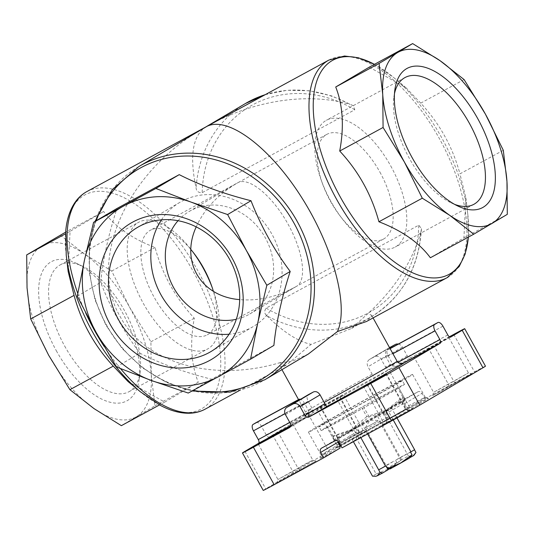 <?xml version="1.0" encoding="UTF-8"?>
<svg xmlns="http://www.w3.org/2000/svg" width="534" height="534" viewBox="0 0 534 534"><rect width="100%" height="100%" fill="white"/><g stroke="black" fill="none" stroke-linecap="round" stroke-linejoin="round"><path stroke-width="0.4" stroke-dasharray="2.67 2" d="M396.996 417.962L391.502 408.049A26.266 0.4 151 0 1 387.844 410.212L393.264 420.004M367.632 433.935L362.392 424.47A26.266 0.4 151 0 1 355.591 428.161L360.837 437.626M413.863 455.409L413.089 455.722L414.684 454.454M389.406 468.832L403.457 461.162L400.907 460.488L387.504 467.944L388.064 467.684L386.636 465.101L393.965 461.116L385.888 465.888M388.038 469.62L386.803 470.394L388.044 469.793M388.044 468.678L388.064 467.684M401.621 459.734L377.077 415.459L351.626 429.716L376.17 473.992L389.747 468.405L401.621 459.734A26.266 0.4 -29 0 1 408.423 456.043L413.089 455.722L376.41 476.174M403.457 461.162L409.525 457.865M377.077 415.459A26.266 0.4 151 0 1 383.879 411.767L408.423 456.043M400.907 460.488L399.479 457.905L414.591 449.701M391.502 408.049L383.879 411.767M362.392 424.47L387.844 410.212M353.395 441.671L347.968 431.879L355.591 428.161M376.17 473.992A26.266 0.4 -29 0 0 372.505 476.154M347.968 431.879A26.266 0.4 151 0 1 351.626 429.716M342.027 447.846L358.314 438.22L358.167 435.537L356.318 432.206C355.143 430.578 353.668 430.117 351.893 430.831A59.534 0.908 151 0 1 338.689 438C337.401 438.955 337.168 440.343 337.982 442.172M358.314 438.22A61.911 0.948 -29 0 0 428.488 398.271A61.911 0.948 -29 0 0 408.73 408.41L425.017 398.778L422.014 393.364A3.331 2.924 -120.6 0 0 417.835 391.843L404.632 399.018A3.331 2.924 -120.6 0 0 404.552 399.065A3.331 2.924 -120.6 0 0 403.677 403.33L406.681 408.744L390.394 418.376A61.911 0.948 -29 0 0 340.966 445.943M408.73 408.41L406.568 406.921L404.719 403.591C403.597 401.922 402.282 401.368 400.78 401.928L417.835 391.843M404.552 399.065L387.577 409.097A59.534 0.908 151 0 1 400.78 401.928M404.632 399.018L387.577 409.097C386.022 410.205 385.621 411.694 386.382 413.556L403.677 403.33M321.555 448.133L338.689 438L321.642 448.086M390.394 418.376L388.231 416.887L386.382 413.556M425.017 398.778L474.519 371.878A23.81 0.367 151 0 1 485.466 366.177M263.235 490.412A23.81 0.367 151 0 1 265.725 488.83L328.957 451.444A23.81 0.367 151 0 1 357.173 435.644L406.681 408.744M256.3 422.521A5.714 2.75 61.5 0 1 261.353 426.165L266.206 434.91A3.331 1.609 61.5 0 0 269.176 437.019A3.331 1.609 61.5 0 0 269.203 437.006L308.185 413.963A23.81 0.367 151 0 1 336.4 398.157L391.629 368.146A3.331 2.924 -120.6 0 0 391.709 368.1A3.331 2.924 -120.6 0 0 392.583 363.834L372.906 375.469C374.094 377.378 374.381 378.452 373.773 378.706L391.709 368.1M389.526 347.614L389.366 347.701A5.714 5.006 -120.6 0 0 389.226 347.781A5.714 5.006 -120.6 0 0 387.731 355.09L392.583 363.834M449.374 336.767L411.434 357.386A3.331 2.924 -120.6 0 1 407.248 355.864L402.402 347.12A5.714 5.006 -120.6 0 0 398.284 344.05M386.169 423.375L412.996 408.55L382.337 425.304L386.169 423.375L387.317 419.998L367.752 384.7M448.714 386.389L432.64 395.567L440.864 391.255L471.682 373.853L448.714 386.389L448.253 383.973L428.628 348.569L448.827 337.528L424.517 351.299L450.763 337.034M339.884 446.558A61.911 0.948 -29 0 0 320.2 458.292A61.911 0.948 -29 0 0 339.978 448.18M339.531 446.104L366.364 431.278L335.706 448.033L339.531 446.104L340.685 442.733L321.061 407.329L317.009 409.398L343.509 394.953L321.061 407.329M293.093 473.558L277.019 482.729L285.243 478.424L316.061 461.022L293.093 473.558L292.632 471.142L273.194 436.071M299.988 470.2L298.146 468.451L278.521 433.054M298.146 468.451L312.831 460.094L305.188 464.113L277.947 479.499L298.146 468.451M290.663 425.958L293.206 424.69L290.549 426.312M455.609 383.032L453.766 381.283L468.451 372.926L433.568 392.33L453.766 381.283L434.142 345.885M450.743 337.047L416.273 355.777L428.628 348.569M447.792 334.925L391.288 365.623L396.695 366.411L416.346 355.737L396.809 366.351A57.151 0.874 -29 0 0 391.949 368.907C389.84 370.029 387.951 369.822 386.276 368.266L381.329 359.576C379.427 356.612 377.278 355.604 374.875 356.545A52.385 0.801 -29 0 0 369.521 359.435L389.226 347.781M432.64 395.567L433.568 392.33L413.943 356.932M409.178 410.486L405.713 409.698L386.236 374.561M405.713 409.698L383.265 422.074L398.404 414.15L409.765 407.622L405.713 409.698M362.539 433.214L359.075 432.427L359.542 432.106L336.634 444.802L363.127 430.357L359.075 432.427L339.457 397.022M339.29 446.284L340.218 443.053L320.594 407.649M308.345 354.029L291.864 361.431L280.383 362.539L279.943 366.037L280.477 366.571L286.685 364.835L311.122 344.363L351.692 328.397L368.166 313.371L371.584 315.24L367.365 320.994L366.424 321.528M266.206 434.91L306.102 413.229L298.533 399.572M299.647 399.118C300.575 398.631 302.204 399.953 304.527 403.083L309.119 411.974C309.326 414.23 308.612 415.906 306.97 417.001A57.151 0.874 -29 0 0 310.534 415.165L289.421 427.654M308.685 410.579A52.385 0.801 -29 0 0 312.277 408.737L308.118 401.241C306.583 397.997 306.73 395.767 308.565 394.546M397.089 361.244A52.385 0.801 -29 0 0 397.062 361.238L392.911 353.742C391.148 350.431 390.034 348.836 389.546 348.949A52.385 0.801 151 0 0 387.157 350.097C385.441 350.758 385.094 353.081 386.102 357.059L390.261 364.555A52.385 0.801 -29 0 0 385.488 367.072M387.103 350.124L390.04 348.535L387.103 350.124M389.366 347.701L369.521 359.435C367.098 361.124 366.578 363.574 367.966 366.778L372.906 375.469M289.501 427.607L310.534 415.165C312.544 413.963 313.318 412.261 312.864 410.045L312.277 408.737M391.288 365.623L390.261 364.555M396.695 366.411L391.843 368.967L411.434 357.386M397.062 361.238L399.052 363.16M190.825 249.438A59.534 28.682 61.5 0 0 150.374 230.241A59.534 28.682 61.5 0 0 149.941 230.488A59.534 28.682 61.5 0 0 153.845 296.704A59.534 28.682 61.5 0 0 207.219 334.858A59.534 28.682 61.5 0 0 213.393 291.364M379.901 172.095A59.534 28.682 -118.5 0 1 383.626 239.005A59.534 28.682 -118.5 0 1 339.891 215.716A59.534 28.682 -118.5 0 1 322.523 183.756A59.534 28.682 -118.5 0 1 326.781 134.388A59.534 28.682 -118.5 0 1 379.901 172.095M383.626 239.005L294.621 287.372C276.325 297.071 258.015 301.156 239.686 299.621M196.212 226.883C204.101 209.468 217.331 195.117 235.921 183.843L238.144 182.561C249.224 176.914 272.307 195.991 287.679 223.499C303.205 250.92 307.324 280.203 296.517 286.337L296.223 286.498M280.383 362.539C213.113 382.791 145.148 363.38 120.277 316.809C87.362 261.033 125.984 172.656 202.353 129.001M206.217 126.725L205.61 127.072C192.554 135.896 189.383 156.235 196.098 188.088C196.479 191.299 198.508 192.827 202.172 192.674L354.79 109.75L353.435 105.765L350.11 104.404A123.828 108.495 -120.6 0 0 265.178 94.692M209.542 124.923C255.052 100.018 308.572 92.202 350.11 104.404M420.899 232.096L421.48 228.652L418.769 225.174L266.152 308.098C264.07 311.115 264.31 313.672 266.88 315.781A123.828 108.495 -120.6 0 0 371.517 316.682A123.828 108.495 -120.6 0 0 420.899 232.096C412.255 261.854 394.679 288.947 368.166 313.371M266.88 315.781C283.167 332.001 297.919 341.526 311.122 344.363M503.308 150.301L459.941 173.864L465.842 197.727L463.933 237.91L430.377 257.755M507.3 214.348L463.933 237.91M369.281 67.15L405.98 87.73L420.732 103.135C439.716 123.674 452.785 147.25 459.941 173.864M464.099 79.573L420.732 103.135M128.02 381.523L164.719 402.102L198.274 382.264C191.112 364.255 189.777 342.901 194.283 318.217C175.299 297.678 162.229 274.102 155.074 247.482C132.212 238.758 115.057 226.763 103.623 211.497L70.067 231.342L68.158 271.526M56.297 350.684A79.172 38.141 61.5 0 0 106.933 401.288A79.172 38.141 61.5 0 0 139.147 379.367A79.172 38.141 61.5 0 0 75.995 263.142A79.172 38.141 61.5 0 0 39.87 279.095A79.172 38.141 61.5 0 0 56.297 350.684M60.255 235.06L84.325 253.957L111.713 271.045L129.655 307.317L150.915 341.78L151.255 374.701A97.635 47.032 -118.5 0 1 136.477 416.647A97.635 47.032 -118.5 0 1 93.971 408.577A97.635 47.032 -118.5 0 1 48.641 355.217A97.635 47.032 -118.5 0 1 27.04 287.826A97.635 47.032 -118.5 0 1 41.819 245.887A97.635 47.032 -118.5 0 1 84.325 253.957A97.635 47.032 -118.5 0 1 129.655 307.317A97.635 47.032 -118.5 0 1 151.255 374.701L154.913 405.827L121.358 425.665M194.283 318.217L150.915 341.78M155.074 247.482L111.713 271.045M103.623 211.497L65.622 232.15M70.067 231.342L65.502 233.819M164.719 402.102L159.506 404.932M198.274 382.264L154.913 405.827M273.889 345.405L211.611 379.247C184.724 372.478 160.807 363.781 139.855 353.154C123.561 331.307 110.491 307.731 100.646 282.426C102.895 259.831 108.329 235.18 116.959 208.48M188.248 393.057L211.611 379.247M116.485 366.971L139.855 353.154M77.276 296.243L100.646 282.426M306.102 413.229C306.296 415.826 305.728 417.381 304.38 417.895L304.654 417.735C307.471 415.619 345.471 394.092 373.793 378.693M454.601 204.355A72.13 34.75 -118.5 0 1 451.41 202.993A72.13 34.75 -118.5 0 1 393.878 97.115A72.13 34.75 -118.5 0 1 394.472 93.697M390.734 165.961A72.13 34.75 -118.5 0 1 395.24 247.035A72.13 34.75 -118.5 0 1 342.247 218.813A72.13 34.75 -118.5 0 1 321.208 180.091A72.13 34.75 -118.5 0 1 326.367 120.277A72.13 34.75 -118.5 0 1 390.734 165.961M64.641 346.012A72.13 34.75 61.5 0 0 129.008 391.696A72.13 34.75 61.5 0 0 140.122 372.138A72.13 34.75 61.5 0 0 82.59 266.252A72.13 34.75 61.5 0 0 60.135 264.937A72.13 34.75 61.5 0 0 59.608 265.238A72.13 34.75 61.5 0 0 64.641 346.012M192.981 252.075A72.13 34.75 61.5 0 0 191.753 250.439A72.13 34.75 61.5 0 0 138.76 222.217A72.13 34.75 61.5 0 0 138.233 222.518A72.13 34.75 61.5 0 0 142.965 302.738A72.13 34.75 61.5 0 0 207.633 348.976A72.13 34.75 61.5 0 0 212.792 289.161A72.13 34.75 61.5 0 0 212.085 287.239M161.455 219.848A72.13 63.199 59.4 0 1 179.744 202.419A72.13 63.199 59.4 0 1 181.487 201.431A72.13 63.199 59.4 0 1 271.432 233.338A72.13 63.199 59.4 0 1 253.163 326.601A72.13 63.199 59.4 0 1 229.086 334.224M178.036 220.709A59.534 52.158 59.4 0 1 189.176 211.484A59.534 52.158 59.4 0 1 190.611 210.663A59.534 52.158 59.4 0 1 264.844 236.996A59.534 52.158 59.4 0 1 249.772 313.972A59.534 52.158 59.4 0 1 236.315 319.285M339.918 396.702L359.542 432.106L362.773 433.027M317.009 409.398L336.634 444.802L335.706 448.033M448.827 337.528L468.445 372.926L471.682 373.853M358.167 435.537A59.534 0.908 -29 0 0 425.264 397.349A59.534 0.908 -29 0 0 425.251 397.343A59.534 0.908 -29 0 0 406.568 406.921M388.231 416.887A59.534 0.908 -29 0 0 339.838 443.901M339.157 444.288A59.534 0.908 -29 0 0 327.362 451.123A59.534 0.908 -29 0 0 321.128 455.061A59.534 0.908 -29 0 0 321.128 455.075A59.534 0.908 -29 0 0 339.831 445.503M314.659 428.215A59.534 0.908 -29 0 0 308.432 432.166A59.534 0.908 -29 0 0 360.944 404.104A59.534 0.908 -29 0 0 412.568 374.441A59.534 0.908 -29 0 0 373.026 395.354A59.534 0.908 -29 0 0 314.659 428.215M323.831 423.228A47.626 0.728 -29 0 0 318.845 426.392A47.626 0.728 -29 0 0 360.857 403.944A47.626 0.728 -29 0 0 402.155 380.215A47.626 0.728 -29 0 0 370.516 396.949A47.626 0.728 -29 0 0 323.831 423.228M326.141 427.394A47.626 0.728 151 0 1 372.825 401.114A47.626 0.728 151 0 1 404.465 384.38A47.626 0.728 151 0 1 399.479 387.544A47.626 0.728 151 0 1 352.794 413.83A47.626 0.728 151 0 1 321.154 430.558A47.626 0.728 151 0 1 326.141 427.394M366.785 416.654L351.138 429.67L331.988 436.358L334.344 439.595L333.189 436.512L352.941 429.897L369.181 416.954L388.331 410.266L403.978 397.249L405.126 400.333L402.776 397.096L386.529 410.032L366.785 416.654L361.611 407.322L397.603 387.764L398.805 387.911L364.008 407.622L328.016 427.18L326.815 427.026L361.611 407.322M402.776 397.096L397.603 387.764M331.988 436.358L326.815 427.026M333.189 436.512L328.016 427.18M369.181 416.954L364.008 407.622M403.978 397.249L398.805 387.911M405.139 400.36L405.126 400.333A40.484 0.621 -29 0 0 386.529 410.032A40.484 0.621 -29 0 0 351.138 429.67A40.484 0.621 -29 0 0 334.344 439.595A40.484 0.621 -29 0 0 334.351 439.595A40.484 0.621 -29 0 0 352.941 429.897A40.484 0.621 -29 0 0 388.331 410.266A40.484 0.621 -29 0 0 405.139 400.36A40.484 0.621 -29 0 0 405.126 400.333M377.985 420.899L365.289 427.874L377.985 420.899M395.4 463.699L395.374 465.808L399.505 463.499L396.956 462.824L395.4 463.699L393.965 461.116M396.956 462.824L395.527 460.241L399.572 457.872L378.8 420.385L369.882 420.231L365.296 427.868L387.504 467.944L386.803 470.394M409.244 458.205L399.505 463.499M395.374 465.808L390.127 468.912M378.553 469.873L386.636 465.101M410.519 452.098L395.527 460.241M339.023 442.432L356.318 432.206M404.719 403.591L422.014 393.364M334.838 440.91L351.893 430.831M336.4 398.157L357.173 435.644M453.746 334.397L474.519 371.878M290.69 425.845L306.97 417.001M372.125 374.274A52.385 0.801 -29 0 0 305.595 411.881M391.629 368.146L373.773 378.706A57.151 0.874 -29 0 0 304.38 417.895L269.203 437.006M86.922 191.552A123.828 59.654 -118.5 0 1 197.94 270.925A123.828 59.654 -118.5 0 1 206.064 408.637A123.828 59.654 -118.5 0 1 205.163 409.151M120.497 368.614A123.828 59.654 -118.5 0 1 104.097 346.392M85.587 312.71A123.828 59.654 -118.5 0 1 77.784 293.433M328.837 60.095A123.828 59.654 -118.5 0 1 439.856 139.467A123.828 59.654 -118.5 0 1 447.986 277.186M138.8 166.575A123.828 108.495 -120.6 0 0 106.48 324.966A123.828 108.495 -120.6 0 0 264.844 379.754M374.454 64.34A121.832 58.693 -118.5 0 1 393.498 77.363A121.832 58.693 -118.5 0 1 467.771 214.061A121.832 58.693 -118.5 0 1 468.338 237.123M66.229 255.192A121.832 58.693 -118.5 0 1 69.146 214.975A121.832 58.693 -118.5 0 1 181.113 251.874A121.832 58.693 -118.5 0 1 202.112 408.517A121.832 58.693 -118.5 0 1 140.502 391.889M96.2 220.756A121.832 106.747 -120.6 0 0 106.406 325.086A121.832 106.747 -120.6 0 0 193.261 390.347M266.152 308.098A119.062 104.324 -120.6 0 0 418.769 225.174M354.79 109.75A119.062 104.324 -120.6 0 0 202.172 192.674M245.473 103.503A123.828 108.495 -120.6 0 0 196.098 188.088M244.952 451.35L265.725 488.83M308.185 413.963L328.957 451.444M442.94 326.174L386.102 357.059M390.1 348.649L389.546 348.949M261.353 426.165L301.436 404.385M285.016 413.69L304.527 403.083M289.788 422.474L309.119 411.974M402.402 347.12L381.329 359.576M389.64 347.814L374.875 356.545M387.731 355.09L367.966 366.778M407.248 355.864L386.276 368.266M285.443 414.644L308.118 401.241M290.296 423.389L312.864 410.045M316.061 461.022L312.824 460.094L293.206 424.69M409.411 410.299L406.174 409.371L386.556 373.967M382.337 425.304L383.265 422.067L363.641 386.669M363.127 430.357L343.509 394.953M363.127 430.351L366.364 431.278M373.066 317.917L371.584 315.24M281.945 369.641L279.943 366.037M326.781 134.388L150.374 230.241M294.621 287.372L207.219 334.858M285.817 365.329L240.487 389.954M421.48 228.652C418.956 267.934 402.302 297.278 371.517 316.682L351.692 328.403M405.98 87.73L393.498 77.363L374.494 64.314M465.848 197.727L467.771 214.061L468.378 237.103M192.026 391.015L166.454 382.464L142.785 368.1L122.266 348.695L105.979 325.286L95.072 300.035L89.452 273.448L89.412 246.828L94.959 221.49M353.435 105.765L331.948 95.993L309.5 90.76L286.985 90.293L265.305 94.618M451.41 202.993L458.005 206.111M393.878 97.115L394.853 89.886M404.992 77.557L326.367 120.277M473.865 204.315L395.24 247.035M339.891 215.716L342.247 218.813M322.523 183.756L321.208 180.091M82.59 266.252L75.995 263.142M140.122 372.138L139.147 379.367M129.008 391.696L207.633 348.976M60.135 264.937L138.76 222.217M194.109 253.537L191.753 250.439M211.477 285.49L212.792 289.161M210.797 351.652L253.163 326.601M137.378 227.471L179.744 202.419M249.772 313.972L296.517 286.337M189.176 211.484L235.921 183.843M269.176 437.019L304.427 417.868M367.232 384.921L386.856 420.325L385.928 423.555M390.14 372.225L409.765 407.622L412.996 408.55M258.322 444.094L277.947 479.499L277.019 482.729M425.251 397.343L428.488 398.271M308.432 432.166L321.128 455.075L320.2 458.292M425.264 397.349L412.568 374.441M404.465 384.38L402.155 380.215M321.154 430.558L318.845 426.392"/><path stroke-width="0.8" d="M396.996 417.962L414.591 449.701A26.266 0.4 151 0 1 410.926 451.864L393.264 420.004M410.926 451.864L410.519 452.098L412.021 454.808L400.513 463.158L387.397 468.605L385.888 465.888L385.475 466.122A26.266 0.4 151 0 1 378.679 469.813L360.837 437.626M385.475 466.122L367.632 433.935M413.196 455.869L415.973 452.472L413.863 455.409L409.525 457.865M375.742 476.281L377.178 475.841L380.061 472.59L382.791 472.897L388.044 469.793L388.044 468.678M353.395 441.671L372.505 476.154L375.736 476.275L377.178 475.841L382.791 472.897M389.406 468.832L388.038 469.62M414.477 449.768L415.973 452.472M380.061 472.59L378.679 469.813M449.374 336.767L453.746 334.397A23.81 0.367 151 0 1 464.693 328.69L485.466 366.177A23.81 0.367 151 0 1 482.976 367.759L419.744 405.146A23.81 0.367 151 0 1 391.529 420.946L342.027 447.846L339.023 442.432A3.331 2.924 -120.6 0 0 334.838 440.91L321.642 448.086A3.331 2.924 -120.6 0 0 321.555 448.133A3.331 2.924 -120.6 0 0 320.687 452.398L323.691 457.812L339.978 448.18L339.831 445.503L337.982 442.172L320.687 452.398M398.284 344.05A5.714 5.006 -120.6 0 0 395.233 344.51L389.526 347.614M464.693 328.69A23.81 0.367 151 0 1 462.197 330.272L450.789 337.021A3.331 1.609 61.5 0 1 450.763 337.034A3.331 1.609 61.5 0 1 447.792 334.925L442.94 326.174A5.714 2.75 61.5 0 0 437.84 322.556A5.714 2.75 61.5 0 0 437.8 322.583L434.643 324.452A5.714 2.75 61.5 0 0 435.036 330.846L439.889 339.597A3.331 1.609 61.5 0 1 440.123 343.329L398.965 367.659A23.81 0.367 151 0 1 370.75 383.465L309.146 416.941L326.982 406.394A57.151 0.874 -29 0 0 403.404 363.28L399.052 363.16L397.089 361.244L373.066 317.917M256.3 422.521A5.714 2.75 61.5 0 0 256.253 422.541A5.714 2.75 61.5 0 0 256.213 422.568L253.056 424.437A5.714 2.75 61.5 0 0 253.45 430.838L258.302 439.582A3.331 1.609 61.5 0 1 258.536 443.313L244.952 451.35A23.81 0.367 151 0 0 242.456 452.932A23.81 0.367 151 0 0 253.403 447.225L289.341 427.701A3.331 2.924 -120.6 0 0 289.421 427.654A3.331 2.924 -120.6 0 0 290.296 423.389L285.443 414.644A5.714 5.006 -120.6 0 1 286.938 407.329A5.714 5.006 -120.6 0 1 287.078 407.255L292.946 404.064A5.714 5.006 -120.6 0 1 300.115 406.674L304.961 415.419A3.331 2.924 -120.6 0 0 309.146 416.941M323.691 457.812L274.182 484.712A23.81 0.367 151 0 1 263.235 490.412L242.456 452.932M340.966 445.943A61.911 0.948 -29 0 0 339.884 446.558M273.194 436.071L273.007 435.737L290.663 425.958M290.549 426.312L265.885 440.123L258.322 444.094L273.007 435.737M386.236 374.561L363.641 386.669L386.089 374.294M256.213 422.568L298.559 399.559A52.385 0.801 -29 0 0 299.647 399.118L253.056 424.437M304.961 415.419L324.832 403.671L320.08 394.866C318.084 391.969 315.848 391.008 313.371 391.989A52.385 0.801 151 0 1 308.565 394.546L286.938 407.329M447.986 277.186A123.828 59.654 -118.5 0 1 447.078 277.7L366.424 321.528L337.428 331.541L308.345 354.029L264.844 379.754A123.828 108.495 -120.6 0 0 295.215 217.945A123.828 108.495 -120.6 0 0 138.8 166.575L112.227 189.737L94.959 221.49M324.832 403.671C325.827 405.773 326.548 406.681 326.982 406.394M213.393 291.364A59.534 28.682 61.5 0 0 211.477 285.49A59.534 28.682 61.5 0 0 203.494 267.948A59.534 28.682 61.5 0 0 194.109 253.537A59.534 28.682 61.5 0 0 190.825 249.438M239.686 299.621C200.998 296.65 180.165 261.793 196.212 226.883M138.8 166.575L206.972 126.338L86.922 191.552C82.163 194.156 78.158 197.827 74.907 202.56C69.887 209.982 66.843 219.294 65.769 230.494L66.229 255.192A121.832 58.693 -118.5 0 0 140.502 391.889L128.02 381.523L113.268 366.117L69.901 389.68L48.641 355.217L30.692 318.945L27.04 287.826L26.7 254.905L65.622 232.15M337.428 331.541C349.102 306.362 333.143 246.835 301.376 197.053C269.757 147.124 227.971 115.825 206.972 126.338L328.837 60.095A123.828 59.654 -118.5 0 0 335.546 197.38A123.828 59.654 -118.5 0 0 447.078 277.7L459.173 266.573L465.161 254.071L468.378 237.103M506.96 181.427L503.308 150.301L485.359 114.036L464.099 79.573L440.029 60.676L412.642 43.588L379.087 63.426L382.744 94.545L383.085 127.472L404.345 161.935L422.287 198.201L449.675 215.295L473.745 234.192L507.3 214.348L506.96 181.427A97.635 47.032 -118.5 0 1 492.181 223.366A97.635 47.032 -118.5 0 1 449.675 215.295A97.635 47.032 -118.5 0 1 404.345 161.935A97.635 47.032 -118.5 0 1 382.744 94.545A97.635 47.032 -118.5 0 1 397.523 52.606A97.635 47.032 -118.5 0 1 440.029 60.676A97.635 47.032 -118.5 0 1 485.359 114.036A97.635 47.032 -118.5 0 1 506.96 181.427M473.745 234.192L430.377 257.755C419.203 242.67 402.055 230.675 378.926 221.764C371.624 194.883 358.554 171.307 339.717 151.035C344.243 126.671 342.908 105.325 335.726 86.989L369.281 67.15L412.642 43.588M422.287 198.201L378.926 221.764M383.085 127.472L339.717 151.035M379.087 63.426L335.726 86.989M477.703 118.561A79.172 38.141 -118.5 0 1 494.13 190.157A79.172 38.141 -118.5 0 1 458.005 206.111A79.172 38.141 -118.5 0 1 394.853 89.886A79.172 38.141 -118.5 0 1 427.066 67.958A79.172 38.141 -118.5 0 1 477.703 118.561M66.229 255.192L68.152 271.526L74.059 295.382C81.362 322.269 94.431 345.845 113.268 366.117M159.506 404.932L121.358 425.665L93.971 408.577L69.901 389.68M65.502 233.819L26.7 254.905M74.059 295.382L30.692 318.945M93.59 222.298L116.959 208.48L179.237 174.645C199.823 185.131 223.746 193.829 250.993 200.731C260.993 226.303 274.062 249.879 290.202 271.459C281.658 297.785 276.218 322.429 273.889 345.405L250.526 359.222L257.788 322.776A97.635 85.54 -120.6 0 0 246.341 250.439A97.635 85.54 -120.6 0 0 190.858 202.032A97.635 85.54 -120.6 0 0 123.835 205.904A97.635 85.54 -120.6 0 0 84.539 259.798A97.635 85.54 -120.6 0 0 95.987 332.135A97.635 85.54 -120.6 0 0 151.476 380.542A97.635 85.54 -120.6 0 0 218.493 376.67A97.635 85.54 -120.6 0 0 257.788 322.776L266.84 285.276L246.341 250.439L227.631 214.548L190.858 202.032L155.868 188.455L93.59 222.298L84.539 259.798L77.276 296.243L95.987 332.135L116.485 366.971L151.476 380.542L188.248 393.057L250.526 359.222M132.786 222.051A79.172 69.373 59.4 0 1 243.15 297.218A79.172 69.373 59.4 0 1 137.558 354.596A79.172 69.373 59.4 0 1 132.786 222.051M155.868 188.455L179.237 174.645M227.631 214.548L250.993 200.731M266.84 285.276L290.202 271.459M394.472 93.697A72.13 34.75 -118.5 0 1 404.992 77.557A72.13 34.75 -118.5 0 1 469.359 123.241A72.13 34.75 -118.5 0 1 473.865 204.315A72.13 34.75 -118.5 0 1 454.601 204.355M212.085 287.239A72.13 34.75 61.5 0 0 192.981 252.075M139.12 226.483A72.13 63.199 59.4 0 1 229.066 258.383A72.13 63.199 59.4 0 1 210.797 351.652A72.13 63.199 59.4 0 1 119.683 321.722A72.13 63.199 59.4 0 1 137.378 227.471A72.13 63.199 59.4 0 1 139.12 226.483M229.086 334.224A72.13 63.199 59.4 0 1 162.049 296.677A72.13 63.199 59.4 0 1 161.455 219.848M236.315 319.285A59.534 52.158 59.4 0 1 174.571 289.274A59.534 52.158 59.4 0 1 178.036 220.709M339.838 443.901A59.534 0.908 -29 0 0 339.157 444.288M412.021 454.808L409.244 458.205L400.513 463.158L390.127 468.912L387.397 468.605M370.75 383.465L391.529 420.946M253.403 447.225L274.182 484.712M258.536 443.313L290.69 425.845M324.231 402.369A52.385 0.801 -29 0 0 372.185 375.869A52.385 0.801 -29 0 0 397.089 361.244M440.123 343.329L403.404 363.28M240.487 389.954L205.163 409.151A123.828 59.654 -118.5 0 1 120.497 368.614M104.097 346.392A123.828 59.654 -118.5 0 1 85.587 312.71M77.784 293.433A123.828 59.654 -118.5 0 1 86.922 191.552M468.338 237.123A121.832 58.693 -118.5 0 1 450.002 273.822A121.832 58.693 -118.5 0 1 324.198 161.628A121.832 58.693 -118.5 0 1 374.454 64.34M193.261 390.347A121.832 106.747 -120.6 0 0 304.734 326.034A121.832 106.747 -120.6 0 0 264.277 186.246A121.832 106.747 -120.6 0 0 96.2 220.756M265.178 94.692A123.828 108.495 -120.6 0 0 245.473 103.503L205.91 126.892M462.197 330.272L482.976 367.759M398.965 367.659L419.744 405.146M437.8 322.583L390.04 348.535L437.84 322.556M434.643 324.452L390.1 348.649M435.036 330.846L392.924 353.735M439.889 339.597L397.957 362.379M253.45 430.838L285.016 413.69M258.302 439.582L289.788 422.474M395.233 344.51L389.64 347.814M300.115 406.674L320.08 394.866M292.946 404.064L313.371 391.989M287.078 407.255L308.565 394.546M298.533 399.572L281.945 369.641M374.494 64.314L358.387 57.752L344.53 56.01L328.837 60.095M205.163 409.151C200.383 411.727 195.124 413.089 189.383 413.243C180.425 413.409 170.96 410.9 160.974 405.713L140.502 391.889M264.844 379.754L230.007 392.156L192.026 391.015M265.305 94.618L245.473 103.503M256.253 422.541L298.559 399.559"/></g></svg>

